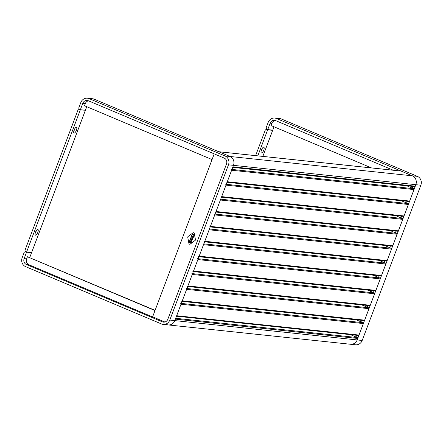 <?xml version="1.0" encoding="UTF-8"?>
<svg xmlns="http://www.w3.org/2000/svg" width="443" height="443" viewBox="0 0 443 443"><rect width="100%" height="100%" fill="white"/><g stroke="black" fill="none" stroke-linecap="round" stroke-linejoin="round"><path stroke-width="0.66" d="M166.502 324.492A6.855 6.374 -83.9 0 0 168.185 324.929A6.855 6.374 -83.9 0 0 174.813 320.605L233.483 165.35A6.855 6.374 -83.9 0 0 229.989 156.473L94.154 99.166A6.855 6.374 -83.9 0 0 92.465 98.734L87.448 98.202A6.855 6.374 -83.9 0 0 80.82 102.527L78.727 108.053L79.192 109.238L80.377 109.737L82.786 103.357A4.568 4.247 -83.9 0 1 87.205 100.472A4.568 4.247 -83.9 0 1 88.329 100.76L224.164 158.068A4.568 4.247 -83.9 0 1 226.495 163.988L167.831 319.242A4.568 4.247 -83.9 0 1 163.412 322.127A4.568 4.247 -83.9 0 1 162.282 321.834L26.447 264.526A4.568 4.247 -83.9 0 1 24.121 258.612L26.53 252.233L25.351 251.735L24.238 252.255L22.15 257.782A6.855 6.374 -83.9 0 0 25.644 266.653L161.479 323.96A6.855 6.374 -83.9 0 0 163.168 324.398A6.855 6.374 -83.9 0 0 169.796 320.073L228.466 164.818A6.855 6.374 -83.9 0 0 224.972 155.942L89.132 98.634A6.855 6.374 -83.9 0 0 87.448 98.202M86.745 106.697L85.394 110.268L80.377 109.737M30.849 252.471L26.53 252.233M26.131 251.818L25.351 251.735M31.547 252.765L29.77 257.472M88.439 100.81A4.568 4.247 -83.9 0 0 85.294 103.623L84.491 105.75L212.059 159.569L214.213 153.871L152.63 316.845L164.835 321.995A4.568 4.247 -83.9 0 0 164.868 322.011M76.39 130.325A3.107 1.102 112.9 0 0 75.986 127.396A3.107 1.102 112.9 0 0 74.114 130.087A3.107 1.102 112.9 0 0 73.748 132.695A3.107 1.102 112.9 0 0 76.39 130.325M73.854 130.879A1.6 0.565 112.9 0 0 74.535 129.721A1.6 0.565 112.9 0 0 74.762 128.736M37.81 232.414A3.107 1.102 112.9 0 0 37.406 229.48A3.107 1.102 112.9 0 0 35.534 232.171A3.107 1.102 112.9 0 0 35.169 234.784A3.107 1.102 112.9 0 0 37.81 232.414M35.279 232.968A1.6 0.565 112.9 0 0 35.961 231.805A1.6 0.565 112.9 0 0 36.182 230.825M78.007 109.969L24.963 250.339L25.428 251.519L26.608 252.017L80.294 109.947L79.114 109.449L78.007 109.969M84.613 110.185L80.294 109.947M79.895 109.532L79.114 109.449M85.311 110.479L31.63 252.554L26.608 252.017M28.956 264.792A4.568 4.247 -83.9 0 1 26.63 258.878L27.433 256.752L155 310.571L152.586 316.95L28.956 264.792L26.447 264.526M27.433 256.752L155.083 310.349M152.979 316.994L152.586 316.95M226.633 182.156A0.687 0.637 -83.9 0 0 227.292 181.724L409.642 201.061L413.983 189.576L231.634 170.239A0.687 0.637 -83.9 0 0 231.285 169.353M227.292 181.724L231.634 170.239M231.944 169.42L413.635 188.69L406.94 185.866L232.713 167.388M406.596 185.827A0.687 0.637 96.1 0 1 406.94 185.866M413.635 188.69A0.687 0.637 96.1 0 1 413.983 189.576M409.642 201.061A0.687 0.637 96.1 0 1 408.978 201.493L227.115 182.206M400.771 171.042A0.687 0.637 96.1 0 1 401.114 171.081L412.339 175.816A6.855 6.374 96.1 0 1 415.833 184.687L357.163 339.942A6.855 6.374 96.1 0 1 350.535 344.266A6.855 6.374 -83.9 0 0 357.163 339.942L357.728 338.452L175.378 319.115A0.687 0.637 -83.9 0 0 175.029 318.229M163.168 324.398L168.185 324.929A6.855 6.374 -83.9 0 0 174.813 320.605L175.378 319.115M175.688 318.301L357.379 337.566L350.457 334.648M357.379 337.566A0.687 0.637 96.1 0 1 357.728 338.452M401.114 171.081L218.764 151.744L229.989 156.473A6.855 6.374 96.1 0 1 233.483 165.35L232.918 166.834L415.268 186.176A0.687 0.637 96.1 0 1 414.604 186.608L232.736 167.321M274.023 126.798L272.761 130.137L267.744 129.605L266.559 129.107L266.093 127.922L268.187 122.395A6.855 6.374 96.1 0 1 274.815 118.071A6.855 6.374 96.1 0 1 276.498 118.508L412.339 175.816A6.855 6.374 96.1 0 1 415.833 184.687L415.268 186.176M232.259 167.271A0.687 0.637 -83.9 0 0 232.918 166.834M221.007 197.046A0.687 0.637 -83.9 0 0 221.672 196.614L404.016 215.951L408.357 204.467L226.008 185.13A0.687 0.637 -83.9 0 0 225.659 184.238M221.672 196.614L226.008 185.13M226.318 184.31L408.009 203.575L401.314 200.751L227.087 182.278M400.97 200.718A0.687 0.637 96.1 0 1 401.314 200.751M408.009 203.575A0.687 0.637 96.1 0 1 408.357 204.467M404.016 215.951A0.687 0.637 96.1 0 1 403.357 216.383L221.489 197.096M215.381 211.931A0.687 0.637 -83.9 0 0 216.046 211.499L398.39 230.836L402.731 219.351L220.381 200.014A0.687 0.637 -83.9 0 0 220.033 199.129M216.046 211.499L220.381 200.014M220.692 199.195L402.382 218.465L395.688 215.641L221.461 197.163M395.344 215.603A0.687 0.637 96.1 0 1 395.688 215.641M402.382 218.465A0.687 0.637 96.1 0 1 402.731 219.351M398.39 230.836A0.687 0.637 96.1 0 1 397.731 231.268L215.863 211.981M209.755 226.822A0.687 0.637 -83.9 0 0 210.419 226.39L392.764 245.727L397.105 234.242L214.755 214.905A0.687 0.637 -83.9 0 0 214.406 214.013M210.419 226.39L214.755 214.905M215.065 214.085L396.756 233.356L390.061 230.532L215.835 212.053M389.718 230.493A0.687 0.637 96.1 0 1 390.061 230.532M396.756 233.356A0.687 0.637 96.1 0 1 397.105 234.242M392.764 245.727A0.687 0.637 96.1 0 1 392.105 246.158L210.237 226.871M204.129 241.706A0.687 0.637 -83.9 0 0 204.793 241.274L387.143 260.611L391.479 249.127L209.135 229.79A0.687 0.637 -83.9 0 0 208.78 228.904M204.793 241.274L209.135 229.79M209.439 228.976L391.13 248.241L384.435 245.416L210.209 226.938M384.092 245.383A0.687 0.637 96.1 0 1 384.435 245.416M391.13 248.241A0.687 0.637 96.1 0 1 391.479 249.127M387.143 260.611A0.687 0.637 96.1 0 1 386.479 261.043L204.611 241.756M168.185 324.929L350.535 344.266A6.855 6.374 96.1 0 1 348.846 343.834M274.815 118.071L279.832 118.602A6.855 6.374 96.1 0 1 281.521 119.04L417.356 176.347A6.855 6.374 96.1 0 1 420.85 185.218L362.18 340.473A6.855 6.374 96.1 0 1 355.552 344.798L350.535 344.266M412.893 186.425L412.256 188.109M407.267 201.31L406.63 202.994M401.64 216.201L401.004 217.884M396.014 231.085L395.377 232.774M390.388 245.976L389.751 247.659M384.762 260.866L384.125 262.549M379.136 275.751L378.499 277.434M373.51 290.641L372.879 292.325M367.889 305.526L367.253 307.209M362.263 320.416L361.626 322.1M356.637 335.301L356 336.985M267.744 129.605L270.152 123.226A4.568 4.247 96.1 0 1 274.571 120.341A4.568 4.247 96.1 0 1 275.696 120.634L393.229 170.217M261.22 150.747A1.6 0.565 112.9 0 0 261.902 149.59A1.6 0.565 112.9 0 0 262.129 148.61M261.481 149.956A3.107 1.102 112.9 0 0 261.115 152.564A3.107 1.102 112.9 0 0 263.757 150.199A3.107 1.102 112.9 0 0 263.352 147.264A3.107 1.102 112.9 0 0 261.481 149.956M255.628 155.626L265.374 129.838L267.262 129.4M262.843 156.39L272.678 130.353L271.98 130.054M257.82 155.858L267.661 129.816L272.678 130.353M267.661 129.816L266.481 129.317M275.396 120.518A4.568 4.247 -83.9 0 0 271.825 123.403L271.022 125.53L371.478 167.908M198.503 256.597A0.687 0.637 -83.9 0 0 199.167 256.165L381.517 275.502L385.853 264.017L203.509 244.68A0.687 0.637 -83.9 0 0 203.16 243.788M199.167 256.165L203.509 244.68M203.813 243.86L385.504 263.131L378.809 260.307L204.583 241.828M378.472 260.268A0.687 0.637 96.1 0 1 378.809 260.307M385.504 263.131A0.687 0.637 96.1 0 1 385.853 264.017M381.517 275.502A0.687 0.637 96.1 0 1 380.853 275.934L198.985 256.647M192.877 271.481A0.687 0.637 -83.9 0 0 193.541 271.05L375.891 290.386L380.227 278.902L197.883 259.565A0.687 0.637 -83.9 0 0 197.534 258.679M193.541 271.05L197.883 259.565M198.193 258.751L379.878 278.016L373.189 275.192L198.957 256.719M372.845 275.158A0.687 0.637 96.1 0 1 373.189 275.192M379.878 278.016A0.687 0.637 96.1 0 1 380.227 278.902M375.891 290.386A0.687 0.637 96.1 0 1 375.227 290.818L193.358 271.537M187.251 286.372A0.687 0.637 -83.9 0 0 187.915 285.94L370.265 305.277L374.606 293.792L192.256 274.455A0.687 0.637 -83.9 0 0 191.908 273.569M187.915 285.94L192.256 274.455M192.567 273.636L374.252 292.906L367.563 290.082L193.331 271.603M367.219 290.043A0.687 0.637 96.1 0 1 367.563 290.082M374.252 292.906A0.687 0.637 96.1 0 1 374.606 293.792M370.265 305.277A0.687 0.637 96.1 0 1 369.6 305.709L187.732 286.422M181.624 301.257A0.687 0.637 -83.9 0 0 182.289 300.825L364.639 320.162L368.98 308.677L186.63 289.34A0.687 0.637 -83.9 0 0 186.281 288.454M182.289 300.825L186.63 289.34M186.94 288.526L368.626 307.791L361.937 304.967L187.705 286.494M361.593 304.934A0.687 0.637 96.1 0 1 361.937 304.967M368.626 307.791A0.687 0.637 96.1 0 1 368.98 308.677M364.639 320.162A0.687 0.637 96.1 0 1 363.974 320.594L182.106 301.312M176.004 316.147A0.687 0.637 -83.9 0 0 176.663 315.715L359.013 335.052L363.354 323.567L181.004 304.23A0.687 0.637 -83.9 0 0 180.655 303.344M176.663 315.715L181.004 304.23M181.314 303.411L363.005 322.681L356.31 319.857L182.079 301.378M355.967 319.818A0.687 0.637 96.1 0 1 356.31 319.857M363.005 322.681A0.687 0.637 96.1 0 1 363.354 323.567M359.013 335.052A0.687 0.637 96.1 0 1 358.348 335.484L176.48 316.197M188.12 236.462A0.914 0.847 -83.9 0 0 187.766 237.409L188.923 243.517A0.914 0.847 -83.9 0 0 190.235 244.071L195.053 240.483A0.914 0.847 -83.9 0 0 195.413 239.541L194.25 233.433A0.914 0.847 -83.9 0 0 192.943 232.88L188.12 236.462M190.562 239.043L190.451 238.611L190.274 239.07L190.723 238.722M191.935 235.416L191.819 234.984L191.647 235.443L192.09 235.1M191.991 238.727L191.908 239.109L192.495 239.358L193.01 238.162L192.428 239.098L192.112 238.965L192.5 237.952L191.88 237.692L192.107 238.4L191.348 239.093L191.98 238.727L191.897 239.109L192.495 239.358M189.565 241.679L189.454 241.247L189.277 241.706L189.726 241.363M193.519 234.663L193.198 234.209L194.322 234.685L193.868 235.881L194.023 234.879L193.331 235.161L193.203 234.214M189.133 242.271L189.227 241.85L189.543 241.983L189.072 242.249L189.233 241.85M189.848 241.186L189.709 240.643M193.237 237.553L192.196 237.049L192.511 236.041L193.741 236.224L193.635 236.496L192.722 236.113L192.423 236.894L193.342 237.282L193.237 237.559L192.19 237.044L192.882 235.859M191.088 240.826L191.88 241.147L190.662 240.92L191.885 240.095L191.188 239.525L192.312 240.001L191.088 240.826M190.374 242.986L190.025 242.77L190.479 241.568L190.252 242.653L190.933 241.812L191.442 242.299L191.044 243.185L191.027 242.066L190.601 243.013L190.036 242.775L190.606 241.562M190.518 242.764L191.166 241.845M192.467 234.02L192.09 234.319L192.467 234.02M192.196 234.386L192.24 233.926M192.367 233.998L192.229 234.308M191.503 236.008L191.592 235.587L191.913 235.72L191.442 235.986M191.287 236.573L191.376 236.152L191.697 236.285L191.226 236.551L191.387 236.152M191.348 237.21L191.132 236.806L191.52 236.761L191.293 237.182M190.966 237.802L190.889 237.476M190.844 238.544L190.695 238.002M190.374 239.796L190.191 239.292L190.545 239.342L190.374 239.796L190.191 239.292M190.263 240.084L189.942 239.951M190.053 240.638L189.798 240.327L190.219 240.195L190.053 240.638L189.842 240.239M189.67 244.231L189.659 244.231A0.914 0.847 -83.9 0 0 190.246 244.071L195.07 240.483A0.914 0.847 -83.9 0 0 195.424 239.541L194.267 233.433A0.914 0.847 -83.9 0 0 193.519 232.719L193.53 232.719M193.868 235.881L194.028 234.879L193.724 234.751M193.536 235.244L193.53 234.663M189.399 242.376L189.388 242.022M189.46 241.252L189.288 241.701M193.635 236.496L192.722 236.113M191.885 237.692L192.212 238.14L191.359 239.087M192.439 239.098L192.821 238.085M191.786 241.391L190.662 240.92L191.885 240.095M191.891 240.095L191.193 239.53M190.983 242.941L191.027 242.066M192.367 234.358L192.389 234.076M191.825 234.989L191.658 235.438M191.448 235.986L191.597 235.587M191.764 236.113L191.753 235.759M191.503 236.662L191.609 236.352M191.005 237.974L191.11 237.675M190.457 238.611L190.291 239.059M94.154 99.166L89.132 98.634M417.356 176.347L224.972 155.942M420.85 185.218L228.466 164.818M362.18 340.473L169.796 320.073M26.63 258.878L24.121 258.612M164.569 322.078L162.282 321.834M85.294 103.623L82.786 103.357M276.498 118.508L281.521 119.04M270.152 123.226L271.825 123.403M232.719 167.365L406.774 185.822M400.948 171.037L218.687 151.705M227.093 182.25L401.148 200.712M221.472 197.141L395.521 215.597M215.846 212.025L389.895 230.487M210.22 226.916L384.269 245.372M204.594 241.806L378.643 260.262M198.968 256.691L373.017 275.147M193.342 271.581L367.391 290.038M187.716 286.466L361.765 304.922M182.09 301.356L356.139 319.813"/></g></svg>
